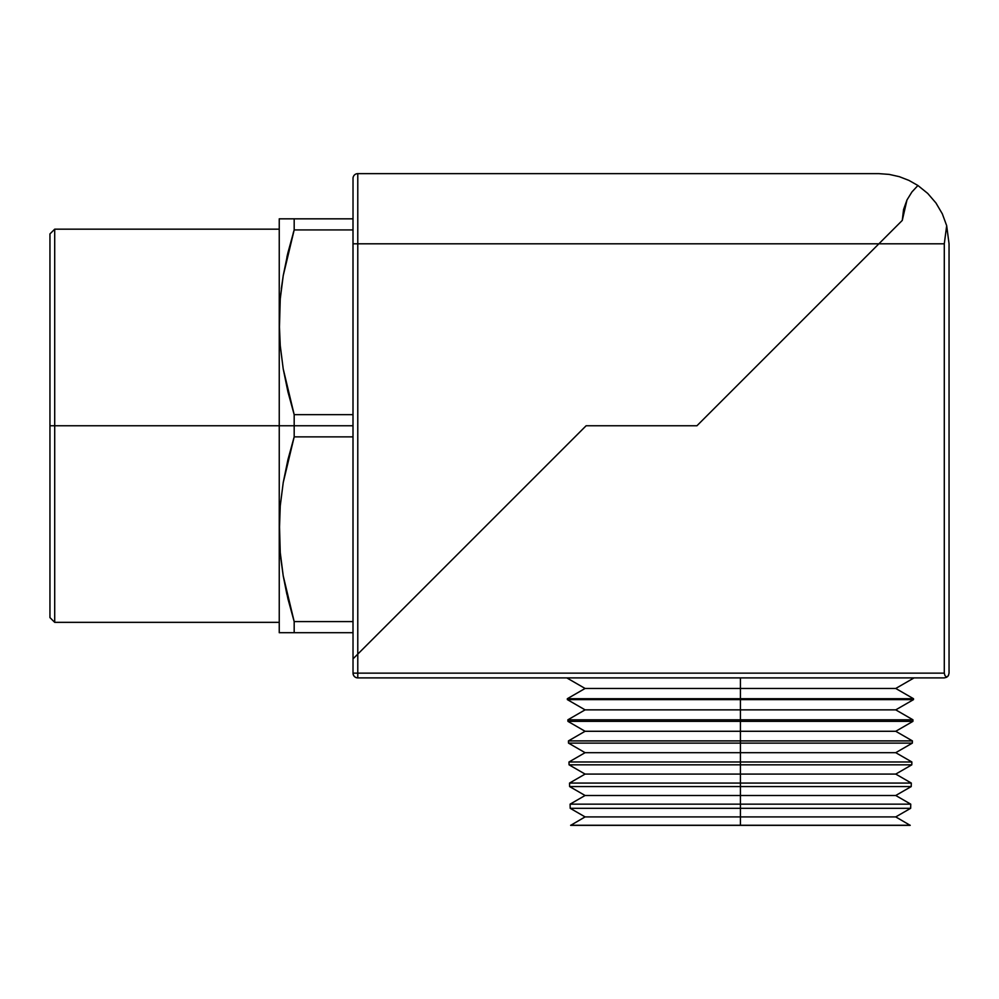 <?xml version="1.0" encoding="UTF-8"?>
<svg xmlns="http://www.w3.org/2000/svg" width="999" height="999" viewBox="0 0 999 999"><rect width="100%" height="100%" fill="white"/><g stroke="black" fill="none" stroke-linecap="round" stroke-linejoin="round"><path stroke-width="1.5" d="M740.421 808.303L740.421 816.907L895.753 816.907L740.421 816.907L740.421 825.249L910.201 825.249L740.421 825.361L910.201 825.361L570.654 825.249L740.421 825.249L740.421 816.907L585.089 816.907L740.421 816.907L740.421 808.303L910.651 808.303L740.421 808.303L740.421 804.158L910.751 804.158L740.421 804.158L740.421 808.303L570.204 808.303L740.421 808.303M740.421 786.575L740.421 795.491L895.753 795.491L740.421 795.491L740.421 804.158L570.092 804.158L740.421 804.158L740.421 795.491L585.089 795.491L740.421 795.491L740.421 786.575L911.213 786.575L740.421 786.575L740.421 783.066L911.313 783.066L740.421 783.066L740.421 786.575L569.63 786.575L740.421 786.575M740.421 764.834L740.421 774.088L895.753 774.088L740.421 774.088L740.421 783.066L569.542 783.066L740.421 783.066L740.421 774.088L585.089 774.088L740.421 774.088L740.421 764.834L911.787 764.834L740.421 764.834L740.421 761.975L911.862 761.975L740.421 761.975L740.421 764.834L569.068 764.834L740.421 764.834M740.421 743.106L740.421 752.684L895.753 752.684L740.421 752.684L740.421 761.975L568.993 761.975L740.421 761.975L740.421 752.684L585.089 752.684L740.421 752.684L740.421 743.106L912.349 743.106L740.421 743.106L740.421 740.896L912.412 740.896L740.421 740.896L740.421 743.106L568.493 743.106L740.421 743.106M740.421 721.365L740.421 731.28L895.753 731.28L740.421 731.28L740.421 740.896L568.443 740.896L740.421 740.896L740.421 731.28L585.089 731.28L740.421 731.28L740.421 721.365L912.924 721.365L740.421 721.365L740.421 719.804L912.961 719.804L740.421 719.804L740.421 709.864L895.753 709.864L740.421 709.864L740.421 721.365L567.932 721.365L740.421 721.365M740.421 699.625L740.421 719.804L567.882 719.804L740.421 719.804L740.421 709.864L585.089 709.864L740.421 709.864L740.421 699.625L913.498 699.625L740.421 699.625L740.421 698.713L913.511 698.713L740.421 698.713L740.421 699.625L567.357 699.625L740.421 699.625M740.421 677.896L740.421 688.461L895.753 688.461L740.421 688.461L740.421 698.713L567.332 698.713L740.421 698.713L740.421 688.461L585.089 688.461L740.421 688.461L740.421 677.896M506.718 505.169L497.902 513.998M914.06 677.896L895.753 688.461L913.511 698.713L913.498 699.625L895.753 709.864L912.961 719.804L912.924 721.365L895.753 731.28L912.412 740.896L912.349 743.106L895.753 752.684L911.862 761.975L911.787 764.834L895.753 774.088L911.313 783.066L911.213 786.575L895.753 795.491L910.751 804.158L910.651 808.303L895.753 816.907L910.201 825.361M570.654 825.361L740.421 825.361L570.654 825.361L585.089 816.907L570.204 808.303L570.092 804.158L585.089 795.491L569.63 786.575L569.542 783.066L585.089 774.088L569.068 764.834L568.993 761.975L585.089 752.684L568.493 743.106L568.443 740.896L585.089 731.28L567.932 721.365L567.882 719.804L585.089 709.864L567.357 699.625L567.332 698.713L585.089 688.461L566.795 677.896M696.927 425.761L902.272 220.417L903.558 209.528L906.992 199.937L911.937 191.945L917.919 185.502L911.937 191.945L906.992 199.937L902.272 220.417L878.883 243.806L944.292 243.806L946.677 225.687L942.332 213.848L935.951 202.984L927.721 193.419L917.919 185.502L927.721 193.419L917.919 185.502L927.721 193.419L935.951 202.984L942.332 213.848L946.677 225.687L949.05 243.806L949.05 673.139L948.413 675.511L946.677 677.26L944.292 677.896L357.779 677.896L944.292 677.896L946.677 677.26L944.929 675.511L944.292 673.139L357.779 673.139L357.779 677.896A4.758 4.758 0 0 1 353.022 673.139C353.309 676.023 354.895 677.609 357.779 677.896L357.779 673.139L353.022 673.139L357.779 673.139L357.779 654.108L586.126 425.761L696.927 425.761L878.883 243.806L944.292 243.806L944.292 673.139L357.779 673.139L357.779 654.108L586.126 425.761L696.927 425.761L902.272 220.417L903.558 209.528L906.992 199.937L911.937 191.945L917.919 185.502L908.928 180.394L899.287 176.661L889.197 174.4L878.883 173.639L357.779 173.639L357.779 243.806L878.883 243.806L696.927 425.761L586.126 425.761L696.927 425.761M889.197 174.4L899.287 176.661L889.197 174.4L878.883 173.639L889.197 174.4L878.883 173.639L357.779 173.639A4.758 4.758 0 0 0 353.022 178.396L353.022 658.865L357.779 654.108L353.022 658.865L353.022 673.139L353.022 658.865L586.126 425.761L357.779 654.108L357.779 243.806L878.883 243.806L902.272 220.417L906.992 199.937L911.937 191.945L917.919 185.502L908.928 180.394L899.287 176.661L908.928 180.394M927.721 193.419L935.963 202.997L942.332 213.848M946.677 225.687L944.292 243.806L944.292 673.139L944.929 675.511L946.677 677.26L948.413 675.511L949.05 673.139L949.05 243.806L946.677 225.687M947.651 676.498L948.413 675.511M279.245 229.171L54.708 229.171L49.95 233.928L49.95 425.761L54.708 425.761L54.708 229.171L54.708 425.761L294.181 425.761L294.181 414.66L287.924 391.82L283.204 368.831L280.257 345.654L279.245 322.302L279.245 632.704L352.984 632.704L352.984 621.59L294.181 621.59L294.181 632.704L352.984 632.704L352.984 621.59L294.181 621.59L283.204 575.761L280.794 558.166M279.245 534.989L280.257 505.844L283.216 482.617L294.181 436.863L352.984 436.863L352.984 425.761L294.181 425.761L294.181 436.863L352.984 436.863L352.984 621.59L353.022 425.761L352.984 414.66L294.181 414.66L294.181 425.761L352.984 425.761L352.984 414.66L294.181 414.66L283.204 368.831L280.257 345.654L279.245 322.302L279.245 425.761L54.708 425.761L54.708 622.352L54.708 425.761L49.95 425.761L49.95 617.594L49.95 233.928M280.257 298.901L279.245 322.302L280.257 298.901L283.216 275.674L287.937 252.697L294.181 229.932L294.181 218.831L279.245 218.831L279.245 322.302L280.257 298.901L283.216 275.674L294.181 229.932L352.984 229.932L352.984 218.831L294.181 218.831L294.181 229.932L352.984 229.932L352.984 218.831L287.999 218.831M286.888 594.343L283.216 575.849L294.181 621.59L287.924 598.763L283.204 575.761L280.257 552.597L279.358 521.278L279.445 539.597M352.984 229.932L352.984 414.66L352.984 229.932M280.257 298.938L279.358 330.257M283.216 275.736L281.331 288.686M283.204 275.761L280.507 296.204M287.937 252.697L286.9 257.118M294.181 229.932L293.182 233.229M283.192 218.831L287.974 218.831M285.901 218.831L287.912 218.831M279.245 218.831L279.245 322.302M294.181 436.863L294.181 425.761L279.245 425.761L279.245 529.233L280.257 505.844L283.216 482.617L287.937 459.627L294.181 436.863M280.257 552.597L279.245 529.233L279.245 632.704L294.181 632.704L294.181 621.59L287.937 598.838M283.216 632.704L279.245 632.704M287.899 632.704L285.901 632.704M890.746 231.943L902.272 220.417M353.384 658.503L354.42 657.467L353.384 658.503M355.969 655.931L357.779 654.108L357.779 243.806L353.022 243.806L353.022 658.865M353.022 178.396A4.758 4.758 0 0 1 357.779 173.639L357.779 243.806L353.022 243.806L353.022 178.396M49.95 617.594L54.708 622.352L279.245 622.352"/></g></svg>

